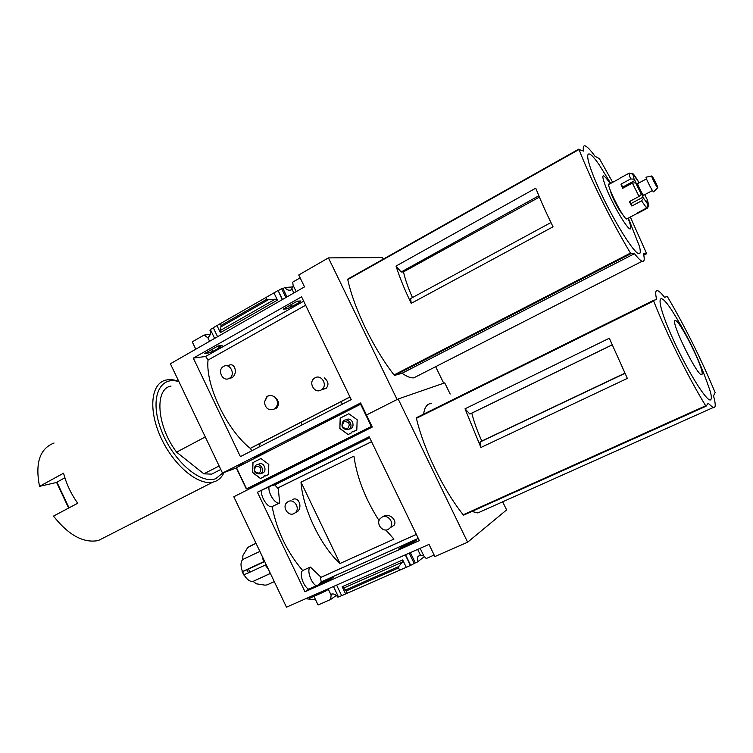 <?xml version="1.0" encoding="UTF-8"?>
<svg xmlns="http://www.w3.org/2000/svg" width="753" height="753" viewBox="0 0 753 753"><rect width="100%" height="100%" fill="white"/><g stroke="black" fill="none" stroke-linecap="round" stroke-linejoin="round"><path stroke-width="1.13" d="M321.747 389.612L320.985 390.092C314.387 393.941 307.996 382.242 314.462 378.166L315.055 377.799C321.54 373.949 328.035 385.404 321.747 389.612L326.058 388.435C329.108 384.868 328.487 381.338 324.204 377.855M229.326 378.326L229.26 378.364C222.728 382.308 216.77 369.845 223.556 366.438L223.622 366.4C230.117 362.541 236.037 374.9 229.326 378.326L231.792 377.808C238.268 374.006 234.992 361.816 228.658 365.45M349.947 396.935L250.26 448.355C226.785 429.878 205.371 384.999 208.026 360.075L305.652 305.247M274.732 408.86L276.313 408.408C279.721 404.606 279.128 400.747 274.516 396.831C278.431 401.001 278.506 405.02 274.732 408.86C269.094 411.034 265.63 408.832 264.341 402.243L266.939 396.52C269.329 395.109 271.861 395.212 274.516 396.831M251.794 450.765L250.325 448.327M208.11 360.028L305.643 305.219M297.294 301.153L283.194 309.125L286.987 308.881L299.76 302.358L298.423 302.424L301.002 300.974L297.294 301.153M361.073 403.881L335.038 416.644L338.135 415.6L271.692 449.626M300.155 277.857L292.71 282.13L293.105 285.274L296.174 291.618M293.341 285.745L291.816 288.738L293.849 292.945M297.802 301.134L298.423 302.424M292.973 286.949L284.926 287.439L282.949 288.578L286.949 296.87M290.79 304.833L291.778 306.857M284.926 287.439C286.611 289.933 288.776 290.733 291.43 289.839L292.164 289.453M342.831 412.663L343.076 413.162M282.949 288.578L281.603 288.663L285.867 297.491M289.707 305.445L290.423 306.942M341.711 413.228L341.956 413.736M281.603 288.663L278.177 290.63L282.431 299.449M286.262 307.393L286.987 308.881M338.182 415.035L338.426 415.534M278.177 290.63L282.177 299.59M218.012 345.966L204.788 353.439L208.995 352.903L212.892 351.359L220.375 347.133L218.888 347.312L222.144 345.476L218.012 345.966M271.654 449.56L254.674 457.72L258.175 456.45L245.149 463.189M210.699 350.098L211.386 351.547M211.941 349.392L212.892 351.359M262.006 453.965L262.242 454.454M260.726 454.624L260.962 455.104M208.299 351.453L208.995 352.903M258.27 455.876L258.505 456.365M277.866 290.649L213.268 327.715L217.448 336.431M213.325 327.837L210.369 329.532L214.483 338.125M218.229 345.938L218.888 347.312M210.624 330.049L209.993 330.416C210.934 333.532 210.219 335.932 207.828 337.617L209.447 340.987M273.96 292.889L277.443 300.118L275.165 299.176L268.266 299.788L266.835 299.205L265.922 297.294M216.986 325.578L220.375 332.647L277.443 300.118M328.43 257.893L298.753 274.967L304.513 286.874L170.394 363.765L222.512 473.063L360.64 402.968L366.457 415.007L397.095 399.514L328.43 257.893L382.505 257.573L383.268 259.126M245.12 463.123L237.722 465.825M210.256 334.266L204.072 335.076L207.903 337.777M171.044 386.063C154.271 388.774 156.68 425.906 176.607 452.148L205.287 436.938M550.961 222.54L410.63 298.546L411.223 303.337C404.907 290.338 399.843 277.913 396.012 266.063L401.151 271.993L403.476 271.899C405.255 279.617 408.248 288.173 412.446 297.557M396.012 266.063L535.769 188.194C540.55 200.27 546.311 213.146 553.05 226.804L411.223 303.337M403.476 271.899L539.412 197.098M401.151 271.993L538.847 195.752M630.336 217.024L646.441 253.234L646.554 253.761L643.467 253.733C644.794 259.465 644.352 261.969 642.149 261.263C640.474 260.623 637.913 258.091 634.468 253.667L630.92 253.648L630.468 253.074C611.803 222.05 590.107 178.339 579.029 149.499L583.509 151.08C582.869 147.033 583.453 145.32 585.269 145.95C587.368 146.779 590.616 150.214 595.011 156.257L599.397 158.629L612.688 182.33M418.414 375.493L413.774 377.855C410.601 378.1 406.714 376.566 402.121 373.243L394.628 375.389L394.045 374.956C373.356 348.385 353.919 308.269 347.764 279.57L578.916 149.056L347.886 279.034M435.648 366.692L443.696 383.221M359.153 272.699L361.685 271.268M54.065 443.018C39.824 448.524 34.986 462.963 39.532 486.344L63.572 473.185C66.311 483.812 71.027 493.827 77.719 503.249L53.501 516.097C68.532 535.176 83.461 543.327 98.295 540.56L106.107 536.578M240.395 456.629L193.314 358.108L301.586 296.842L351.237 399.598L240.395 456.629M195.62 348.865L192.26 341.843L204.072 335.076M220.13 323.574L221.024 325.447L266.835 299.205M221.024 325.447L220.375 332.647M236.31 467.98L222.512 473.063M258.976 447.066L260.274 443.291M39.532 486.344L55.289 482.758M178.8 381.394C174.009 379.587 169.651 379.164 165.735 380.124C150.986 383.465 148.087 409.933 160.916 437.625C173.557 465.363 198.095 485.741 212.845 482.155L215.038 481.515C219.019 479.962 222.013 476.96 224.018 472.507M178.894 381.667C159.344 375.276 149.31 398.535 161.02 429.474C172.399 460.431 200.75 485.017 215.81 478.635L222.822 472.95M176.607 452.148L203.865 473.835L211.725 474.126L217.579 471.114M203.865 473.835L219.132 465.975M68.683 508.049L56.56 482.381L64.88 477.779M402.121 373.243L634.468 253.667M610.73 183.393L599.087 164.625C585.1 144.256 583.321 153.866 597.666 185.963C611.812 217.909 634.468 254.589 639.099 253.723C640.521 253.648 640.652 251.238 639.485 246.485L628.35 218.078M610.288 183.628C601.431 171.129 600.48 173.632 607.436 191.149C614.712 207.979 627.353 228.959 630.12 228.959C631.475 228.884 630.788 225.307 628.068 218.229M193.314 358.108L205.607 356.48L208.11 359.99M264.341 402.243L267.306 396.426L268.887 395.683M637.499 212.826L637.744 213.297L647.345 208.223L648.813 205.447L647.354 199.837M637.744 213.297L636.972 213.108L646.611 208.016L647.919 204.421L646.507 201.023L648.549 204.609M619.747 178.489L609.356 184.137C604.715 181.586 622.853 218.351 626.571 219.01L627.127 218.718M630.016 201.249L631.842 206.03L641.565 200.853L643.561 198.19L647.919 204.421M631.842 206.03L629.301 201.635L639.033 196.439L641.377 194.359L641.34 193.643L643.561 198.19M620.971 184.184L622.853 187.017L634.93 180.494L634.101 179.214L630.647 178.941L620.971 184.184L622.675 188.316L632.379 183.073L635.607 182.791L641.377 194.359M619.71 178.31L629.235 173.124L632.849 174.169L634.101 179.214M645.613 196.797L645.057 194.49M637.772 180.56L632.002 173.218M646.498 178.875L637.8 183.553C636.407 182.64 642.497 194.942 643.608 195.262L643.759 195.178M643.608 195.262L652.465 190.537M644.86 194.933L647.175 199.394M644.907 194.905L645.679 195.865M638.76 183.045L637.923 180.824M634.064 176.513L633.537 174.47M634.421 176.324L632.849 174.169M634.93 180.494L636.426 183.798L635.607 182.791M610.692 191.413C610.928 194.952 619.333 211.292 622.034 213.485M651.693 176.042L646.253 177.143C644.474 175.778 652.296 191.544 653.557 191.855L653.717 191.695M653.557 191.855L657.68 187.77C658.866 188.495 652.898 176.503 651.844 176.014C650.451 174.922 656.701 187.497 657.68 187.77L657.689 187.779M656.983 186.358C657.887 186.923 653.293 177.699 652.531 177.416C651.533 176.682 656.192 186.066 656.964 186.349L656.983 186.358M622.853 187.017L623.39 187.921M340.027 563.498C320.863 546.396 302.715 508.501 301.002 482.146L340.027 563.498L393.951 539.11L385.837 529.98M301.002 482.146L353.929 456.12C356.903 477.458 365.28 498.947 379.06 520.596M272.228 506.524L279.674 502.985L278.328 488.782L274.629 484.8L272.501 485.61L286.065 478.88L257.413 492.246L369.186 436.749L419.374 540.626L304.974 591.783L257.413 492.246M304.974 591.783L308.664 589.157C303.167 586.455 298.913 572.864 302.781 570.482L310.33 567.047L320.392 576.638L321.249 582.201L319.366 583.547L319.724 584.29M277.819 488.048L371.587 441.719M302.706 570.548C287.053 552.128 276.869 530.818 272.144 506.647M320.627 577.457L416.353 534.366M295.496 512.539L294.018 513.593C288.183 516.774 281.82 506.854 286.884 502.486L288.248 501.536C293.999 498.345 300.428 508.087 295.496 512.539L297.727 511.428C302.668 506.628 298.546 496.472 292.757 499.427M390.459 527.589L388.181 529.453C382.439 532.446 375.794 523.702 380.03 518.761L382.185 517.029C387.833 514.035 394.534 522.582 390.459 527.589L394.073 525.265C397.424 520.803 390.054 513.122 384.068 515.89M367.445 438.51L349.627 446.906L367.445 438.51M401.688 546.678L398.808 548.899L413.708 542.226L416.484 540.042L406.338 544.259L401.688 546.678L402.055 547.45M308.683 589.166L329.974 579.706L333.25 577.335L330.991 578.022L319.366 583.547M420.174 548.325L423.995 556.251L426.236 558.538L434.161 555.055M413.764 541.266L414.084 541.934M417.708 549.426L420.503 555.225L423.798 555.827M357.477 443.009L357.713 443.498M406.338 544.259L406.836 545.304M410.394 552.664L415.336 562.905L410.423 565.484L405.33 554.914M420.287 554.763L417.83 556.787L417.435 561.983L415.336 562.905M405.321 545.05L405.688 545.821M409.237 553.182L414.31 563.696M405.603 554.801L410.667 565.296M276.097 483.398L276.323 483.868M323.093 581.561L323.574 582.568M326.99 589.712L328.449 589.543L330.727 594.305C333.513 593.383 335.838 594.286 337.692 597.016L338.361 596.724M321.898 582.417L322.256 583.161M325.673 590.296L325.974 590.936L327.179 590.098M323.131 591.425L323.442 592.056L325.974 590.936M279.674 502.985L279.278 503.089C275.09 504.209 267.908 492.951 269.009 486.946M322.83 591.557L323.442 592.056M316.279 585.768C310.801 583.02 306.499 569.4 310.33 567.047M336.742 585.382L341.674 595.679L410.423 565.484M329.814 578.869L330.153 579.575M333.598 586.775L338.492 596.997L341.646 595.614M347.124 592.856L345.514 589.985L342.173 586.728L345.627 593.938L406.262 567.31L402.714 559.931L402.337 562.152L398.751 566.52L398.516 567.922L399.457 569.87M323.159 592.253L309.69 598.23L309.361 597.543M424.457 556.552L417.435 561.983M398.168 398.977L366.457 415.007L372.274 427.045L233.816 496.754L286.469 607.182L429.012 544.4L434.895 556.561L467.632 542.207L398.168 398.977L444.731 382.863L450.172 394.045M336.384 595.407L330.642 599.492L331.235 594.117M481.807 441.042L480.009 442.049L480.903 447.489L627.353 378.401L609.318 338.238L465.025 408.813L469.844 414.037L471.792 413.143C473.995 421.859 477.327 431.158 481.807 441.042L624.811 373.215M465.025 408.813L480.903 447.489M471.792 413.143L612.067 344.959M469.844 414.037L612.048 344.902M480.009 442.049L624.896 373.384M705.674 405.773C688.157 377.131 666.207 332.892 653.642 301.002L653.51 300.391L656.625 299.506C655.101 292.842 655.496 289.933 657.821 290.752C659.383 291.373 661.623 293.548 664.532 297.275L667.243 296.513L667.629 297.002C685.381 327.32 701.222 359.19 715.162 392.605L713.515 395.814C715.924 404.512 715.783 408.437 713.063 407.599L708.168 403.269L706.06 406.215L705.674 405.773L463.208 514.779C443.451 490.184 423.788 449.607 416.409 418.329L416.484 417.661L653.5 300.391M502.665 501.818L506.609 509.913L467.632 542.207M482.513 510.845L477.816 512.944L471.867 511.438M463.801 515.061L463.208 514.779M423.638 414.122C424.504 407.335 427.073 403.768 431.347 403.41M313.935 596.338L318.086 605.007L330.642 599.492M251.304 487.483L251.446 486.852M315.639 599.887L306.537 598.795M710.917 399.466C711.547 398.516 711.463 396.257 710.653 392.671C700.939 363.021 687.8 335.283 671.234 309.436C657.077 288.173 655.741 299.703 670.829 334.181C685.748 368.575 708.3 404.879 710.917 399.466M701.89 374.561C705.269 371.05 679.131 318.491 675.046 320.543C670.471 322.058 698.624 378.731 701.89 374.561M255.973 543.233L247.643 547.657L242.908 555.507L242.682 559.526C240.546 561.983 240.461 566.002 242.438 571.593L264.585 561.286M242.682 559.526L259.879 551.412M242.033 571.847L246.993 569.795L248.452 572.864L243.492 574.897L242.438 571.593M243.953 574.746C246.862 579.481 249.827 581.73 252.848 581.485L270.393 573.466M253.112 581.429L256.387 583.82L265.056 585.166L267.089 584.893L274.28 581.608M248.876 546.678L256.001 543.28M248.452 572.864L266.186 564.646M264.708 561.55L246.993 569.795M272.247 506.609L271.842 506.713C267.616 507.851 260.444 496.641 261.583 490.636M348.837 413.736L357.167 419.769L356.79 430.208L351.802 432.034L351.322 432.947L348.102 434.556L339.829 428.523L340.187 418.141L348.837 413.736L340.281 418.103L340.055 422M361.12 403.966L236.216 467.764L246.382 488.923L255.634 485.13M371.86 426.189L246.382 488.932M265.545 475.952L263.964 476.075L263.456 477.007L260.463 478.503L252.641 472.592L252.867 462.624L260.933 458.511L268.802 464.422L268.557 474.446L265.545 475.952M255.559 484.96L371.916 426.292M365.393 429.558L364.97 430.236M353.637 431.789L352.329 431.714M339.961 424.673L339.923 428.495L348.187 434.519M340.055 424.645L340.149 421.962M349.11 429.078C356.216 428.702 352.658 416.324 346.389 419.619M265.649 475.905L264.378 475.84M252.726 468.903L252.754 472.555L260.557 478.456M252.839 468.855L252.782 466.323M260.943 458.521L252.98 462.587L252.895 466.286M261.159 473.251C268.002 473.308 264.717 461.015 258.721 464.13L257.874 464.705M259.352 473.119C254.42 472.762 253.319 470.474 256.058 466.239C260.999 466.587 262.091 468.884 259.352 473.119M260.256 473.882C254.392 473.844 252.763 471.067 255.389 465.561C259.569 461.89 265.404 470.023 260.999 473.392L260.256 473.882M347.575 428.664C342.314 428.372 341.175 426 344.14 421.548C349.411 421.84 350.55 424.212 347.575 428.664M348.441 429.492C342.314 429.634 340.554 426.819 343.18 421.049C347.472 416.927 353.957 424.965 349.43 428.815L348.441 429.492M250.401 448.383L349.994 397.019M394.045 374.956L630.468 253.074M347.764 279.57L579.029 149.499M220.13 330.605L275.165 299.176M221.184 326.736L268.266 299.788M56.917 482.118L69.031 507.861M394.657 375.38L630.92 253.648M643.787 255.182L646.554 253.761M205.607 356.48L303.694 301.191M641.565 200.853L646.611 208.016M632.379 183.073L639.033 196.439M629.235 173.124C628.821 173.51 629.292 175.449 630.647 178.941M631.08 203.545L643.203 197.088M369.704 437.822L274.77 484.904L369.695 437.804M321.258 581.881L418.291 538.386M320.646 577.513L416.381 534.423M277.772 487.991L371.558 441.653M342.173 586.728L402.714 559.931M416.409 418.329L653.642 301.002M346.211 590.954L398.516 567.922M343.264 588.253L402.337 562.152M345.514 589.985L398.751 566.52M463.763 515.09L706.041 406.225L463.679 515.118M262.157 556.185L263.578 561.719M262.599 557.126L263.879 561.578M242.57 571.668L244.019 574.718M265.216 565.098L268.379 569.24M265.517 564.957L267.955 568.355M248.499 569.117L249.968 572.186M246.551 488.838L236.423 467.641M371.342 426.433L360.593 404.21M98.295 540.56L212.845 482.155M211.725 474.126L220.798 469.467M56.56 482.381L68.636 508.068M300.918 422.329L302.057 424.899M341.024 401.641L342.351 404.173M394.628 375.389L630.901 253.639M413.774 377.855L642.149 261.263M626.571 219.01L637.33 213.334M648.813 205.447L647.241 199.517M645.067 194.481L645.726 195.931M637.885 180.72C633.64 173.783 633.405 174.282 633.104 173.849M420.334 554.876L417.83 556.787M477.816 512.944L713.063 407.599M252.848 581.485L270.365 573.41M271.842 506.713L279.278 503.089M246.325 488.951L236.216 467.764M260.999 473.392L263.625 472.357M349.43 428.815L351.717 427.958"/></g></svg>
